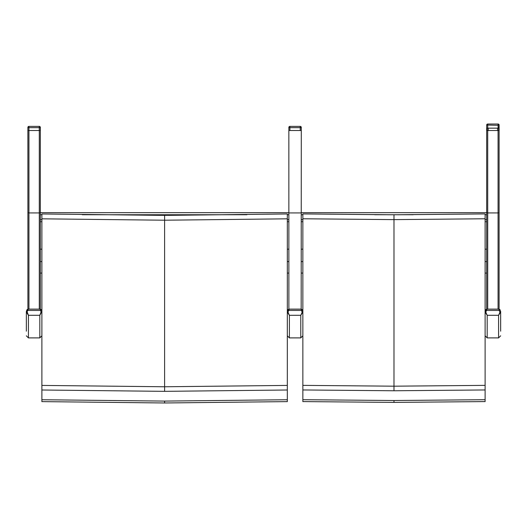 <?xml version="1.0" encoding="UTF-8"?>
<svg xmlns="http://www.w3.org/2000/svg" width="527" height="527" viewBox="0 0 527 527"><rect width="100%" height="100%" fill="white"/><g stroke="black" fill="none" stroke-linecap="round" stroke-linejoin="round"><path stroke-width="0.79" d="M41.883 218.817L41.883 401.614L164.602 402.977L287.32 401.614L287.32 385.415L164.602 386.765L164.602 220.214L287.32 218.817L287.32 213.962L164.602 215.365L41.883 213.962L41.883 218.817L164.602 220.214L164.602 215.365M287.32 385.415L287.32 218.817M287.32 390L164.602 391.35L164.602 386.765L41.883 385.415M160.636 215.359L41.883 213.962M164.602 391.35L41.883 390M287.32 399.736L164.602 401.093L41.883 399.736M287.32 213.962L168.568 215.359M41.883 249.166L40.329 249.166L40.329 221.709L41.883 221.709M287.32 221.709L288.875 221.709M40.329 212.664L288.875 212.664M27.905 309.158L27.905 130.531L40.329 130.531L40.329 309.158M40.329 142.073L40.329 214.647M40.309 130.531L40.309 127.422A1.034 1.034 0 0 0 39.275 126.388L39.275 127.666L40.309 127.422A1.034 1.034 -0 0 0 39.275 126.388L28.919 126.388A1.034 1.034 0 0 0 27.885 127.422L28.919 127.666L28.919 126.388A1.034 1.034 -0 0 0 27.885 127.422L27.905 213.185M27.905 234.304L27.905 142.073M27.885 130.531L28.649 130.531M40.348 127.448L40.348 127.448A1.034 1.034 -0 0 0 39.808 126.539A1.034 1.034 0 0 1 40.348 127.448L40.348 130.558L40.309 127.514M301.602 310.39L300.924 309.118L289.251 309.118L288.098 309.54L288.572 310.39L289.389 309.151L300.779 309.151L302.07 309.54L301.437 310.456L302.024 311.931A0.83 0.514 0 0 0 302.854 311.417L302.07 309.54L302.854 311.417L302.854 329.974M287.32 311.417L288.098 309.54L287.32 311.417A0.83 0.514 180 0 0 288.144 311.931L288.572 310.39M302.024 311.931L302.024 312.551A0.83 0.56 0 0 0 302.854 311.991L302.854 311.417M302.024 312.551L300.779 315.304L302.854 311.991L302.854 335.818L300.779 337.893L289.389 337.893L289.389 315.304L300.779 315.304L300.779 337.893M289.389 315.284L288.144 312.551A0.83 0.56 180 0 1 287.32 311.991L289.389 315.304L300.779 315.284M301.437 310.456L288.737 310.456M40.632 310.39L39.953 309.118L28.28 309.118L27.134 309.54L27.602 310.39L28.418 309.151L39.815 309.151L41.099 309.54L40.467 310.456L41.053 311.931A0.83 0.514 0 0 0 41.883 311.417L41.099 309.54L41.883 311.417L41.883 331.167M41.053 311.931L39.815 315.284L28.418 315.284L27.18 311.931A0.83 0.514 180 0 1 26.35 311.417L27.134 309.54L26.35 311.991L28.418 315.304L39.815 315.304L41.883 311.417M41.053 312.551A0.83 0.56 0 0 0 41.883 311.991L41.883 335.818L39.815 337.893L28.418 337.893L28.418 315.284M27.18 312.551A0.83 0.56 180 0 1 26.35 311.991L26.35 331.167M27.18 311.931L27.602 310.39M40.467 310.456L27.766 310.456M288.875 309.158L288.849 130.558M301.167 309.132L301.299 130.531L288.875 130.531L288.849 127.422L289.89 127.666L289.89 126.388A1.034 1.034 -0 0 0 288.849 127.422L288.849 127.422A1.034 1.034 0 0 1 289.89 126.388L300.245 126.388L300.245 127.666L301.279 127.422A1.034 1.034 -0 0 0 300.245 126.388L289.89 126.388M301.279 130.531L301.279 127.422A1.034 1.034 0 0 0 300.245 126.388M302.854 218.771L302.854 401.581L393.985 402.404L485.117 401.581L485.117 385.369L393.985 386.186L393.985 219.621L485.117 218.771L485.117 213.916L393.985 214.772L302.854 213.916L302.854 218.771L393.985 219.621L393.985 214.772M485.117 385.369L485.117 218.771M485.117 389.954L393.985 390.77L393.985 386.186L302.854 385.369M390.257 214.772L302.854 213.916M393.985 390.77L302.854 389.954M485.117 399.697L393.985 400.52L302.854 399.697M485.117 213.916L397.714 214.772M301.299 221.709L302.854 221.709M485.117 221.709L486.671 221.709M301.299 212.664L486.671 212.664L486.671 309.158M487.706 130.531L486.671 130.531L486.671 212.697L487.706 212.941L487.706 130.531L498.061 130.531L498.061 212.941L487.706 212.941L487.706 309.118M499.095 309.158L499.095 130.531L498.061 130.531M486.671 142.073L486.671 214.647M499.095 234.304L499.095 142.073M499.398 310.39L498.72 309.118L487.047 309.118L485.901 309.54L486.368 310.39L487.185 309.151L498.582 309.151L499.866 309.54L499.234 310.456L499.82 311.931A0.83 0.514 0 0 0 500.65 311.417L499.866 309.54L500.65 311.417L500.65 331.167M485.117 311.417L485.901 309.54L485.117 311.417A0.83 0.514 180 0 0 485.947 311.931L486.368 310.39M499.82 311.931L499.82 312.551A0.83 0.56 -0 0 0 500.65 311.991L500.65 311.417M499.82 312.551L498.582 315.304L500.65 311.991L500.65 326.674M487.185 315.284L485.947 312.551A0.83 0.56 180 0 1 485.117 311.991L487.185 315.304L498.582 315.304L498.582 337.893L487.185 337.893L487.185 315.284L498.582 315.284M499.234 310.456L486.533 310.456M487.205 130.531L487.205 128.16L498.601 128.16L498.601 130.531L499.115 125.057A1.034 1.034 -0 0 0 498.081 124.023L498.081 125.294L499.115 125.057L499.115 128.166L487.725 128.16L487.725 124.023A1.034 1.034 -0 0 0 486.691 125.057L498.081 125.294L498.081 128.16M486.691 125.057L486.691 128.16L486.691 125.057A1.034 1.034 0 0 1 487.725 124.023L498.081 124.023L487.725 124.023M487.205 128.166L487.725 128.16M486.691 127.448L486.691 130.531L486.691 127.448M499.115 127.448L499.115 130.558M164.602 402.977L164.602 401.093M288.875 249.166L287.32 249.166M40.329 261.583L41.883 261.583M287.32 261.583L288.875 261.583M40.329 219.64L41.883 219.64M287.32 219.64L288.875 219.64M40.329 214.733L41.883 214.733M82.265 214.733L246.939 214.733M287.32 214.733L288.875 214.733M39.294 309.118L39.294 212.941L40.329 212.697M28.939 130.531L28.939 212.941L39.294 212.941L39.294 130.531M27.905 212.697L28.939 212.941L28.939 309.118M28.919 130.531L28.919 127.666L39.275 127.666L39.275 130.531M288.144 312.551L288.144 311.931M39.815 315.284L39.815 337.893M301.299 212.941L288.875 212.941M289.89 130.531L289.89 127.666L300.245 127.666L300.245 130.531M393.985 402.404L393.985 400.52M486.671 249.166L485.117 249.166M302.854 249.166L301.299 249.166M301.299 261.583L302.854 261.583M485.117 261.583L486.671 261.583M301.299 219.64L302.854 219.64M485.117 219.64L486.671 219.64M301.299 214.733L302.854 214.733M374.737 214.733L413.234 214.733M485.117 214.733L486.671 214.733M499.095 212.697L498.061 212.941L498.061 309.118M485.947 312.551L485.947 311.931M488.239 130.531L488.239 128.16M497.567 130.531L497.567 128.16M40.329 273.085L41.883 273.085M287.32 273.085L288.875 273.085M28.919 126.388L39.275 126.388M289.251 309.118L288.058 309.547M302.116 309.547L300.924 309.118M289.389 337.893L287.32 335.818M28.28 309.118L27.088 309.547M41.146 309.547L39.953 309.118M28.418 337.893L26.35 335.818M301.299 273.085L302.854 273.085M485.117 273.085L486.671 273.085M487.047 309.118L485.854 309.547M499.912 309.547L498.72 309.118M487.185 337.893L485.117 335.818M498.582 337.893L500.65 335.818M499.115 125.057L499.115 125.057A1.034 1.034 0 0 0 498.081 124.023"/></g></svg>
